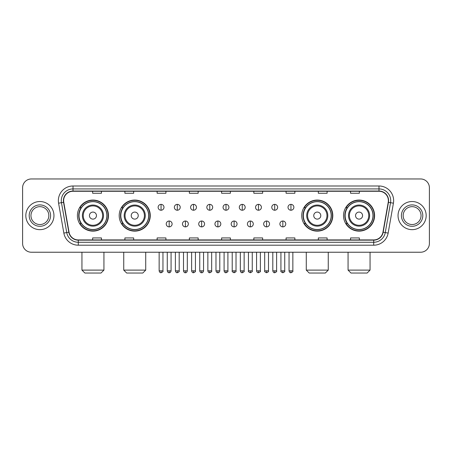 <?xml version="1.0" encoding="UTF-8"?>
<svg xmlns="http://www.w3.org/2000/svg" width="452" height="452" viewBox="0 0 452 452"><rect width="100%" height="100%" fill="white"/><g stroke="black" fill="none" stroke-linecap="round" stroke-linejoin="round"><path stroke-width="0.68" d="M343.526 215.598A15.532 15.532 0 0 0 359.057 231.13A15.532 15.532 0 0 0 374.595 215.598A15.532 15.532 0 0 0 359.057 200.061A15.532 15.532 0 0 0 343.526 215.598M301.733 215.598A15.532 15.532 0 0 0 317.264 231.13A15.532 15.532 0 0 0 332.802 215.598A15.532 15.532 0 0 0 317.264 200.061A15.532 15.532 0 0 0 301.733 215.598M119.198 215.598A15.532 15.532 0 0 0 134.736 231.13A15.532 15.532 0 0 0 150.267 215.598A15.532 15.532 0 0 0 134.736 200.061A15.532 15.532 0 0 0 119.198 215.598M77.405 215.598A15.532 15.532 0 0 0 92.942 231.13A15.532 15.532 0 0 0 108.474 215.598A15.532 15.532 0 0 0 92.942 200.061A15.532 15.532 0 0 0 77.405 215.598M81.134 223.508A14.215 14.215 0 0 1 81.134 207.683M122.927 223.508A14.215 14.215 0 0 1 122.927 207.683M305.456 223.508A14.215 14.215 0 0 1 305.456 207.683M347.249 223.508A14.215 14.215 0 0 1 347.249 207.683M22.6 187.755L22.6 243.436A8.791 8.791 0 0 0 31.391 252.233L420.609 252.233A8.791 8.791 0 0 0 429.4 243.436L429.4 187.755A8.791 8.791 0 0 0 420.609 178.958L31.391 178.958A8.791 8.791 0 0 0 22.6 187.755L22.6 243.436M25.826 215.598A14.068 14.068 0 0 0 39.895 229.661A14.068 14.068 0 0 0 53.957 215.598A14.068 14.068 0 0 0 39.895 201.53A14.068 14.068 0 0 0 25.826 215.598A14.068 14.068 0 0 0 39.895 229.661A14.068 14.068 0 0 0 53.957 215.598A14.068 14.068 0 0 0 39.895 201.53A14.068 14.068 0 0 0 25.826 215.598M398.042 215.598A14.068 14.068 0 0 0 412.105 229.661A14.068 14.068 0 0 0 426.174 215.598A14.068 14.068 0 0 0 412.105 201.53A14.068 14.068 0 0 0 398.042 215.598A14.068 14.068 0 0 0 412.105 229.661A14.068 14.068 0 0 0 426.174 215.598A14.068 14.068 0 0 0 412.105 201.53A14.068 14.068 0 0 0 398.042 215.598M63.63 200.648A9.379 9.379 0 0 1 73.009 191.269L378.991 191.269A9.379 9.379 0 0 1 388.228 202.276L382.957 232.17A9.379 9.379 0 0 1 373.719 239.922L78.281 239.922A9.379 9.379 0 0 1 69.043 232.17L63.772 202.276A9.379 9.379 0 0 1 63.63 200.648M63.399 200.648A9.611 9.611 0 0 0 63.546 202.315L68.817 232.209A9.611 9.611 0 0 0 78.281 240.153L373.719 240.153A9.611 9.611 0 0 0 383.183 232.209L388.454 202.315A9.611 9.611 0 0 0 378.991 191.038L73.009 191.038A9.611 9.611 0 0 0 63.399 200.648M58.579 203.191A14.656 14.656 0 0 1 73.009 185.992L378.991 185.992A14.656 14.656 0 0 1 393.421 203.191L388.149 233.085A14.656 14.656 0 0 1 373.719 245.199L78.281 245.199A14.656 14.656 0 0 1 63.851 233.085L58.579 203.191L61.466 202.682A11.724 11.724 0 0 1 73.009 188.925L378.991 188.925A11.724 11.724 0 0 1 390.534 202.682L385.262 232.577A11.724 11.724 0 0 1 373.719 242.266L78.281 242.266A11.724 11.724 0 0 1 66.738 232.577L61.466 202.682A11.724 11.724 0 0 1 61.286 200.648M420.609 178.958L31.391 178.958M31.391 252.233L420.609 252.233M429.4 243.436L429.4 187.755M383.183 232.209L385.262 232.577L390.534 202.682L393.421 203.191M221.604 191.269L221.604 193.253L230.396 193.253L230.396 191.269M189.365 191.269L189.365 193.253L198.157 193.253L198.157 191.269M157.126 191.269L157.126 193.253L165.918 193.253L165.918 191.269M124.888 191.269L124.888 193.253L133.679 193.253L133.679 191.269M92.649 191.269L92.649 193.253L101.44 193.253L101.44 191.269M253.843 191.269L253.843 193.253L262.635 193.253L262.635 191.269M286.082 191.269L286.082 193.253L294.873 193.253L294.873 191.269M318.321 191.269L318.321 193.253L327.112 193.253L327.112 191.269M350.56 191.269L350.56 193.253L359.351 193.253L359.351 191.269M230.396 239.922L230.396 237.938L221.604 237.938L221.604 239.922M198.157 239.922L198.157 237.938L189.365 237.938L189.365 239.922M165.918 239.922L165.918 237.938L157.126 237.938L157.126 239.922M133.679 239.922L133.679 237.938L124.888 237.938L124.888 239.922M101.44 239.922L101.44 237.938L92.649 237.938L92.649 239.922M262.635 239.922L262.635 237.938L253.843 237.938L253.843 239.922M294.873 239.922L294.873 237.938L286.082 237.938L286.082 239.922M327.112 239.922L327.112 237.938L318.321 237.938L318.321 239.922M359.351 239.922L359.351 237.938L350.56 237.938L350.56 239.922M48.827 215.598A8.933 8.933 0 0 0 39.895 206.66A8.933 8.933 0 0 0 30.956 215.598A8.933 8.933 0 0 0 39.895 224.531A8.933 8.933 0 0 0 48.827 215.598A8.933 8.933 0 0 1 39.895 224.531A8.933 8.933 0 0 1 30.956 215.598M100.999 273.042L84.88 273.042L81.948 270.11L103.932 270.11L100.999 273.042M96.457 215.598A3.514 3.514 0 0 0 92.942 212.078A3.514 3.514 0 0 0 89.423 215.598A3.514 3.514 0 0 0 92.942 219.113A3.514 3.514 0 0 0 96.457 215.598M103.491 215.598A10.549 10.549 0 0 0 92.942 205.044A10.549 10.549 0 0 0 82.388 215.598A10.549 10.549 0 0 0 92.942 226.147A10.549 10.549 0 0 0 103.491 215.598A10.549 10.549 0 0 1 92.942 226.147A10.549 10.549 0 0 1 82.388 215.598M106.864 215.598A13.922 13.922 0 0 0 92.942 201.677A13.922 13.922 0 0 0 79.021 215.598A13.922 13.922 0 0 0 92.942 229.514A13.922 13.922 0 0 0 106.864 215.598M108.181 215.598A15.238 15.238 0 0 1 79.914 223.508L81.326 223.508A14.052 14.052 0 0 0 102.237 226.13A14.052 14.052 0 0 0 102.237 205.061A14.052 14.052 0 0 0 81.326 207.683L79.914 207.683A15.238 15.238 0 0 1 108.181 215.598M142.792 273.042L126.673 273.042L123.741 270.11L145.725 270.11L142.792 273.042M138.25 215.598A3.514 3.514 0 0 0 134.736 212.078A3.514 3.514 0 0 0 131.216 215.598A3.514 3.514 0 0 0 134.736 219.113A3.514 3.514 0 0 0 138.25 215.598M145.284 215.598A10.549 10.549 0 0 0 134.736 205.044A10.549 10.549 0 0 0 124.181 215.598A10.549 10.549 0 0 0 134.736 226.147A10.549 10.549 0 0 0 145.284 215.598A10.549 10.549 0 0 1 134.736 226.147A10.549 10.549 0 0 1 124.181 215.598M148.657 215.598A13.922 13.922 0 0 0 134.736 201.677A13.922 13.922 0 0 0 120.814 215.598A13.922 13.922 0 0 0 134.736 229.514A13.922 13.922 0 0 0 148.657 215.598M149.974 215.598A15.238 15.238 0 0 1 121.707 223.508L123.119 223.508A14.052 14.052 0 0 0 144.03 226.13A14.052 14.052 0 0 0 144.03 205.061A14.052 14.052 0 0 0 123.119 207.683L121.707 207.683A15.238 15.238 0 0 1 149.974 215.598M325.327 273.042L309.208 273.042L306.275 270.11L328.259 270.11L325.327 273.042M320.784 215.598A3.514 3.514 0 0 0 317.264 212.078A3.514 3.514 0 0 0 313.75 215.598A3.514 3.514 0 0 0 317.264 219.113A3.514 3.514 0 0 0 320.784 215.598M327.819 215.598A10.549 10.549 0 0 0 317.264 205.044A10.549 10.549 0 0 0 306.716 215.598A10.549 10.549 0 0 0 317.264 226.147A10.549 10.549 0 0 0 327.819 215.598A10.549 10.549 0 0 1 317.264 226.147A10.549 10.549 0 0 1 306.716 215.598M331.186 215.598A13.922 13.922 0 0 0 317.264 201.677A13.922 13.922 0 0 0 303.343 215.598A13.922 13.922 0 0 0 317.264 229.514A13.922 13.922 0 0 0 331.186 215.598M332.508 215.598A15.238 15.238 0 0 1 304.241 223.508L305.654 223.508A14.052 14.052 0 0 0 326.564 226.13A14.052 14.052 0 0 0 326.564 205.061A14.052 14.052 0 0 0 305.654 207.683L304.241 207.683A15.238 15.238 0 0 1 332.508 215.598M367.12 273.042L351.001 273.042L348.068 270.11L370.052 270.11L367.12 273.042M362.577 215.598A3.514 3.514 0 0 0 359.057 212.078A3.514 3.514 0 0 0 355.543 215.598A3.514 3.514 0 0 0 359.057 219.113A3.514 3.514 0 0 0 362.577 215.598M369.612 215.598A10.549 10.549 0 0 0 359.057 205.044A10.549 10.549 0 0 0 348.509 215.598A10.549 10.549 0 0 0 359.057 226.147A10.549 10.549 0 0 0 369.612 215.598A10.549 10.549 0 0 1 359.057 226.147A10.549 10.549 0 0 1 348.509 215.598M372.979 215.598A13.922 13.922 0 0 0 359.057 201.677A13.922 13.922 0 0 0 345.136 215.598A13.922 13.922 0 0 0 359.057 229.514A13.922 13.922 0 0 0 372.979 215.598M374.301 215.598A15.238 15.238 0 0 1 346.034 223.508L347.447 223.508A14.052 14.052 0 0 0 368.357 226.13A14.052 14.052 0 0 0 368.357 205.061A14.052 14.052 0 0 0 347.447 207.683L346.034 207.683A15.238 15.238 0 0 1 374.301 215.598M421.044 215.598A8.933 8.933 0 0 0 412.105 206.66A8.933 8.933 0 0 0 403.173 215.598A8.933 8.933 0 0 0 412.105 224.531A8.933 8.933 0 0 0 421.044 215.598A8.933 8.933 0 0 1 412.105 224.531A8.933 8.933 0 0 1 403.173 215.598M161.053 204.372A2.932 2.932 0 0 0 158.121 207.298A2.932 2.932 0 0 0 161.053 210.231A2.932 2.932 0 0 0 163.986 207.298A2.932 2.932 0 0 0 161.053 204.372L161.053 210.231A2.932 2.932 0 0 0 163.986 207.298A2.932 2.932 0 0 0 161.053 204.372M177.291 204.372A2.932 2.932 0 0 0 174.359 207.298A2.932 2.932 0 0 0 177.291 210.231A2.932 2.932 0 0 0 180.218 207.298A2.932 2.932 0 0 0 177.291 204.372L177.291 210.231A2.932 2.932 0 0 0 180.218 207.298A2.932 2.932 0 0 0 177.291 204.372M193.524 204.372A2.932 2.932 0 0 0 190.597 207.298A2.932 2.932 0 0 0 193.524 210.231A2.932 2.932 0 0 0 196.456 207.298A2.932 2.932 0 0 0 193.524 204.372L193.524 210.231A2.932 2.932 0 0 0 196.456 207.298A2.932 2.932 0 0 0 193.524 204.372M209.762 204.372A2.932 2.932 0 0 0 206.83 207.298A2.932 2.932 0 0 0 209.762 210.231A2.932 2.932 0 0 0 212.694 207.298A2.932 2.932 0 0 0 209.762 204.372L209.762 210.231A2.932 2.932 0 0 0 212.694 207.298A2.932 2.932 0 0 0 209.762 204.372M226 204.372A2.932 2.932 0 0 0 223.068 207.298A2.932 2.932 0 0 0 226 210.231A2.932 2.932 0 0 0 228.932 207.298A2.932 2.932 0 0 0 226 204.372L226 210.231A2.932 2.932 0 0 0 228.932 207.298A2.932 2.932 0 0 0 226 204.372M242.238 204.372A2.932 2.932 0 0 0 239.306 207.298A2.932 2.932 0 0 0 242.238 210.231A2.932 2.932 0 0 0 245.17 207.298A2.932 2.932 0 0 0 242.238 204.372L242.238 210.231A2.932 2.932 0 0 0 245.17 207.298A2.932 2.932 0 0 0 242.238 204.372M258.476 204.372A2.932 2.932 0 0 0 255.544 207.298A2.932 2.932 0 0 0 258.476 210.231A2.932 2.932 0 0 0 261.403 207.298A2.932 2.932 0 0 0 258.476 204.372L258.476 210.231A2.932 2.932 0 0 0 261.403 207.298A2.932 2.932 0 0 0 258.476 204.372M274.709 204.372A2.932 2.932 0 0 0 271.782 207.298A2.932 2.932 0 0 0 274.709 210.231A2.932 2.932 0 0 0 277.641 207.298A2.932 2.932 0 0 0 274.709 204.372L274.709 210.231A2.932 2.932 0 0 0 277.641 207.298A2.932 2.932 0 0 0 274.709 204.372M290.947 204.372A2.932 2.932 0 0 0 288.014 207.298A2.932 2.932 0 0 0 290.947 210.231A2.932 2.932 0 0 0 293.879 207.298A2.932 2.932 0 0 0 290.947 204.372L290.947 210.231A2.932 2.932 0 0 0 293.879 207.298A2.932 2.932 0 0 0 290.947 204.372M169.172 221.017A2.932 2.932 0 0 0 166.24 223.949A2.932 2.932 0 0 0 169.172 226.881A2.932 2.932 0 0 0 172.105 223.949A2.932 2.932 0 0 0 169.172 221.017L169.172 226.881A2.932 2.932 0 0 0 172.105 223.949A2.932 2.932 0 0 0 169.172 221.017M185.41 221.017A2.932 2.932 0 0 0 182.478 223.949A2.932 2.932 0 0 0 185.41 226.881A2.932 2.932 0 0 0 188.337 223.949A2.932 2.932 0 0 0 185.41 221.017L185.41 226.881A2.932 2.932 0 0 0 188.337 223.949A2.932 2.932 0 0 0 185.41 221.017M201.643 221.017A2.932 2.932 0 0 0 198.716 223.949A2.932 2.932 0 0 0 201.643 226.881A2.932 2.932 0 0 0 204.575 223.949A2.932 2.932 0 0 0 201.643 221.017L201.643 226.881A2.932 2.932 0 0 0 204.575 223.949A2.932 2.932 0 0 0 201.643 221.017M217.881 221.017A2.932 2.932 0 0 0 214.949 223.949A2.932 2.932 0 0 0 217.881 226.881A2.932 2.932 0 0 0 220.813 223.949A2.932 2.932 0 0 0 217.881 221.017L217.881 226.881A2.932 2.932 0 0 0 220.813 223.949A2.932 2.932 0 0 0 217.881 221.017M234.119 221.017A2.932 2.932 0 0 0 231.187 223.949A2.932 2.932 0 0 0 234.119 226.881A2.932 2.932 0 0 0 237.051 223.949A2.932 2.932 0 0 0 234.119 221.017L234.119 226.881A2.932 2.932 0 0 0 237.051 223.949A2.932 2.932 0 0 0 234.119 221.017M250.357 221.017A2.932 2.932 0 0 0 247.425 223.949A2.932 2.932 0 0 0 250.357 226.881A2.932 2.932 0 0 0 253.284 223.949A2.932 2.932 0 0 0 250.357 221.017L250.357 226.881A2.932 2.932 0 0 0 253.284 223.949A2.932 2.932 0 0 0 250.357 221.017M266.59 221.017A2.932 2.932 0 0 0 263.663 223.949A2.932 2.932 0 0 0 266.59 226.881A2.932 2.932 0 0 0 269.522 223.949A2.932 2.932 0 0 0 266.59 221.017L266.59 226.881A2.932 2.932 0 0 0 269.522 223.949A2.932 2.932 0 0 0 266.59 221.017M282.828 221.017A2.932 2.932 0 0 0 279.895 223.949A2.932 2.932 0 0 0 282.828 226.881A2.932 2.932 0 0 0 285.76 223.949A2.932 2.932 0 0 0 282.828 221.017L282.828 226.881A2.932 2.932 0 0 0 285.76 223.949A2.932 2.932 0 0 0 282.828 221.017M378.991 185.992L378.991 191.038M61.466 202.682L63.546 202.315M78.281 245.199L78.281 240.153M373.719 240.153L373.719 245.199M63.851 233.085L68.817 232.209M388.454 202.315L390.534 202.682M73.009 185.992L73.009 191.038M385.262 232.577L388.149 233.085M50.584 215.598A10.69 10.69 0 0 0 39.895 204.903A10.69 10.69 0 0 0 29.199 215.598A10.69 10.69 0 0 0 39.895 226.288A10.69 10.69 0 0 0 50.584 215.598M102.632 215.598A9.695 9.695 0 0 0 92.942 205.903A9.695 9.695 0 0 0 83.247 215.598A9.695 9.695 0 0 0 92.942 225.288A9.695 9.695 0 0 0 102.632 215.598M144.425 215.598A9.695 9.695 0 0 0 134.736 205.903A9.695 9.695 0 0 0 125.04 215.598A9.695 9.695 0 0 0 134.736 225.288A9.695 9.695 0 0 0 144.425 215.598M326.96 215.598A9.695 9.695 0 0 0 317.264 205.903A9.695 9.695 0 0 0 307.575 215.598A9.695 9.695 0 0 0 317.264 225.288A9.695 9.695 0 0 0 326.96 215.598M368.753 215.598A9.695 9.695 0 0 0 359.057 205.903A9.695 9.695 0 0 0 349.368 215.598A9.695 9.695 0 0 0 359.057 225.288A9.695 9.695 0 0 0 368.753 215.598M422.801 215.598A10.69 10.69 0 0 0 412.105 204.903A10.69 10.69 0 0 0 401.416 215.598A10.69 10.69 0 0 0 412.105 226.288A10.69 10.69 0 0 0 422.801 215.598M161.053 270.844L159.149 270.844C159.483 272.2 160.115 272.833 161.053 272.748L161.053 270.844L162.957 270.844L162.957 252.233M177.291 270.844L175.382 270.844C175.715 272.2 176.353 272.833 177.291 272.748L177.291 270.844L179.195 270.844L179.195 252.233M193.524 270.844L191.62 270.844C191.953 272.2 192.592 272.833 193.524 272.748L193.524 270.844L195.433 270.844L195.433 252.233M209.762 270.844L207.858 270.844C208.191 272.2 208.824 272.833 209.762 272.748L209.762 270.844L211.666 270.844L211.666 252.233M226 270.844L224.096 270.844C224.429 272.2 225.062 272.833 226 272.748L226 270.844L227.904 270.844L227.904 252.233M242.238 270.844L240.334 270.844C240.662 272.2 241.3 272.833 242.238 272.748L242.238 270.844L244.142 270.844L244.142 252.233M258.476 270.844L256.566 270.844C256.9 272.2 257.538 272.833 258.476 272.748L258.476 270.844L260.38 270.844L260.38 252.233M274.709 270.844L272.805 270.844C273.138 272.2 273.771 272.833 274.709 272.748L274.709 270.844L276.618 270.844L276.618 252.233M290.947 270.844L289.043 270.844C289.376 272.2 290.009 272.833 290.947 272.748L290.947 270.844L292.851 270.844L292.851 252.233M169.172 270.844L167.268 270.844C167.596 272.2 168.234 272.833 169.172 272.748L169.172 270.844L171.076 270.844L171.076 252.233M185.41 270.844L183.501 270.844C183.834 272.2 184.472 272.833 185.41 272.748L185.41 270.844L187.314 270.844L187.314 252.233M201.643 270.844L199.739 270.844C200.072 272.2 200.705 272.833 201.643 272.748L201.643 270.844L203.553 270.844L203.553 252.233M217.881 270.844L215.977 270.844C216.31 272.2 216.943 272.833 217.881 272.748L217.881 270.844L219.785 270.844L219.785 252.233M234.119 270.844L232.215 270.844C231.825 271.449 232.464 272.087 234.119 272.748L234.119 270.844L236.023 270.844L236.023 252.233M250.357 270.844L248.447 270.844C248.063 271.449 248.696 272.087 250.357 272.748L250.357 270.844L252.261 270.844L252.261 252.233M266.59 270.844L264.686 270.844C264.301 271.449 264.934 272.087 266.59 272.748L266.59 270.844L268.499 270.844L268.499 252.233M282.828 270.844L280.924 270.844C280.539 271.449 281.172 272.087 282.828 272.748L282.828 270.844L284.732 270.844L284.732 252.233M103.932 252.233L103.932 270.11M81.948 252.233L81.948 270.11M145.725 252.233L145.725 270.11M123.741 252.233L123.741 270.11M328.259 252.233L328.259 270.11M306.275 252.233L306.275 270.11M370.052 252.233L370.052 270.11M348.068 252.233L348.068 270.11M159.149 270.844L159.149 252.233M162.957 270.844C163.341 271.449 162.709 272.087 161.053 272.748M175.382 270.844L175.382 252.233M179.195 270.844C179.58 271.449 178.947 272.087 177.291 272.748M191.62 270.844L191.62 252.233M195.433 270.844C195.818 271.449 195.185 272.087 193.524 272.748M207.858 270.844L207.858 252.233M211.666 270.844C212.056 271.449 211.417 272.087 209.762 272.748M224.096 270.844L224.096 252.233M227.904 270.844C228.294 271.449 227.655 272.087 226 272.748M240.334 270.844L240.334 252.233M244.142 270.844C244.526 271.449 243.894 272.087 242.238 272.748M256.566 270.844L256.566 252.233M260.38 270.844C260.764 271.449 260.132 272.087 258.476 272.748M272.805 270.844L272.805 252.233M276.618 270.844C277.003 271.449 276.37 272.087 274.709 272.748M289.043 270.844L289.043 252.233M292.851 270.844C293.241 271.449 292.602 272.087 290.947 272.748M167.268 270.844L167.268 252.233M171.076 270.844C170.743 272.2 170.11 272.833 169.172 272.748M183.501 270.844L183.501 252.233M187.314 270.844C186.981 272.2 186.343 272.833 185.41 272.748M199.739 270.844L199.739 252.233M203.553 270.844C203.219 272.2 202.581 272.833 201.643 272.748M215.977 270.844L215.977 252.233M219.785 270.844C219.452 272.2 218.819 272.833 217.881 272.748M232.215 270.844L232.215 252.233M236.023 270.844C236.407 271.449 235.774 272.087 234.119 272.748M248.447 270.844L248.447 252.233M252.261 270.844C252.645 271.449 252.013 272.087 250.357 272.748M264.686 270.844L264.686 252.233M268.499 270.844C268.883 271.449 268.251 272.087 266.59 272.748M280.924 270.844L280.924 252.233M284.732 270.844C285.122 271.449 284.483 272.087 282.828 272.748"/></g></svg>
